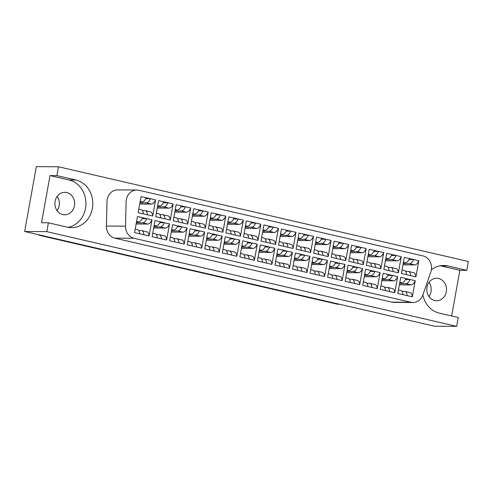 <?xml version="1.0" encoding="UTF-8"?>
<svg xmlns="http://www.w3.org/2000/svg" width="493" height="493" viewBox="0 0 493 493"><rect width="100%" height="100%" fill="white"/><g stroke="black" fill="none" stroke-linecap="round" stroke-linejoin="round"><path stroke-width="0.74" d="M422.883 294.876A12.035 10.581 -89.7 0 1 412.974 302.505A12.035 10.581 -89.7 0 1 410.922 302.264L391.812 302.147L114.869 238.15A12.035 10.581 -89.7 0 1 106.42 226.047L107.006 201.619A12.035 10.581 -89.7 0 1 117.654 189.897L136.764 190.015A12.035 10.581 90.3 0 1 138.816 190.255L423.062 255.941A12.035 10.581 -89.7 0 1 430.783 272.136L422.883 294.876A24.065 21.156 90.3 0 0 439.269 313.117L458.274 317.504L456.678 326.354L46.823 231.636L24.65 231.507L36.322 166.646L58.488 166.782L468.35 261.493L466.76 270.337L459.877 270.3L451.662 315.976M456.678 326.354L434.512 326.218L24.65 231.507M446.307 291.727A11.228 9.872 90.3 0 0 436.699 278.262A11.228 9.872 90.3 0 0 426.759 289.434A11.228 9.872 90.3 0 0 436.564 300.724A11.228 9.872 90.3 0 0 446.307 291.727M429.033 282.335A11.228 9.872 -89.7 0 1 431.018 291.634A11.228 9.872 -89.7 0 1 428.947 296.552M440.218 265.764A24.065 21.156 -89.7 0 1 440.878 265.906L459.877 270.3M466.76 270.337L447.761 265.949A24.065 21.156 90.3 0 0 443.657 265.468A24.065 21.156 90.3 0 0 431.35 269.862M391.812 302.147A12.035 10.581 90.3 0 0 393.858 302.388L412.974 302.505M339.554 304.273L337.674 304.261L39.052 235.253L40.931 235.266M398.449 289.946L400.766 290.482A8.024 3.753 103 0 1 403.003 294.66L407.144 295.621A8.024 3.753 -77 0 0 404.913 291.437L410.09 292.632A8.024 3.753 103 0 1 412.327 296.817L415.229 280.702A8.024 3.753 103 0 1 411.088 284.886L399.373 284.812M405.449 279.476L410.047 279.5L400.717 277.349L397.82 293.464L403.003 294.66M409.042 259.509L413.639 259.534L404.309 257.377L401.413 273.498L410.737 275.649A8.024 3.753 -77 0 0 408.506 271.47A8.024 3.753 -77 0 0 408.112 271.427L405.603 271.409M408.506 271.47L413.682 272.666A8.024 3.753 103 0 1 415.919 276.85L418.822 260.735A8.024 3.753 103 0 1 414.681 264.92L402.966 264.846M402.011 291.375L404.519 291.394A8.024 3.753 -77 0 1 404.913 291.437M399.749 282.717L401.758 282.729L399.829 282.286M405.899 278.545A8.024 3.753 103 0 1 401.758 282.729M399.583 283.648L405.905 283.691A8.024 3.753 -77 0 0 410.047 279.5L415.229 280.702M402.041 269.979L404.359 270.509A8.024 3.753 103 0 1 406.596 274.693M403.342 262.751L405.351 262.763L403.422 262.319M409.492 258.579A8.024 3.753 103 0 1 405.351 262.763M403.175 263.681L409.498 263.718A8.024 3.753 -77 0 0 413.639 259.534L418.822 260.735M410.737 275.649L415.919 276.85M407.144 295.621L412.327 296.817M380.904 285.891L383.215 286.427A8.024 3.753 103 0 1 385.452 290.605L389.593 291.56A8.024 3.753 -77 0 0 387.362 287.382L392.545 288.578A8.024 3.753 103 0 1 394.776 292.762L397.678 276.647A8.024 3.753 103 0 1 393.537 280.831L381.822 280.757M387.905 275.421L392.496 275.445L383.166 273.295L380.269 289.409L385.452 290.605M391.497 255.454L396.089 255.479L386.758 253.322L383.862 269.437L393.186 271.594A8.024 3.753 -77 0 0 390.955 267.416A8.024 3.753 -77 0 0 390.561 267.366L388.053 267.354M390.955 267.416L396.138 268.611A8.024 3.753 103 0 1 398.369 272.795L401.271 256.674A8.024 3.753 103 0 1 397.13 260.865L385.415 260.791M384.46 287.32L386.968 287.339A8.024 3.753 -77 0 1 387.362 287.382M382.204 278.662L384.207 278.674L382.278 278.231M388.348 274.49A8.024 3.753 103 0 1 384.207 278.674M382.032 279.593L388.355 279.63A8.024 3.753 -77 0 0 392.496 275.445L397.678 276.647M384.497 265.924L386.808 266.454A8.024 3.753 103 0 1 389.045 270.639M385.797 258.696L387.8 258.708L385.871 258.258M391.941 254.524A8.024 3.753 103 0 1 387.8 258.708M385.625 259.626L391.947 259.663A8.024 3.753 -77 0 0 396.089 255.479L401.271 256.674M393.186 271.594L398.369 272.795M389.593 291.56L394.776 292.762M363.353 281.836L365.664 282.366A8.024 3.753 103 0 1 367.901 286.55L372.049 287.505A8.024 3.753 -77 0 0 369.812 283.327L374.994 284.523A8.024 3.753 103 0 1 377.231 288.707L380.128 272.592A8.024 3.753 103 0 1 375.986 276.776L364.278 276.702M370.354 271.366L374.945 271.39L365.621 269.233L362.719 285.355L367.901 286.55M373.947 251.399L378.538 251.424L369.214 249.267L366.311 265.382L375.641 267.539A8.024 3.753 -77 0 0 373.404 263.361A8.024 3.753 -77 0 0 373.01 263.311L370.502 263.299M373.404 263.361L378.587 264.556A8.024 3.753 103 0 1 380.824 268.734L383.72 252.619A8.024 3.753 103 0 1 379.579 256.81L367.87 256.736M366.909 283.265L369.417 283.284A8.024 3.753 -77 0 1 369.812 283.327M364.654 274.607L366.663 274.619L364.728 274.176M370.798 270.435A8.024 3.753 103 0 1 366.663 274.619M364.487 275.538L370.804 275.575A8.024 3.753 -77 0 0 374.945 271.39L380.128 272.592M366.946 261.869L369.257 262.399A8.024 3.753 103 0 1 371.494 266.584M368.246 254.641L370.255 254.653L368.32 254.203M374.39 250.469A8.024 3.753 103 0 1 370.255 254.653M368.08 255.571L374.397 255.608A8.024 3.753 -77 0 0 378.538 251.424L383.72 252.619M375.641 267.539L380.824 268.734M372.049 287.505L377.231 288.707M345.803 277.781L348.113 278.311A8.024 3.753 103 0 1 350.35 282.495L354.498 283.45A8.024 3.753 -77 0 0 352.261 279.272L357.443 280.468A8.024 3.753 103 0 1 359.68 284.652L362.577 268.531A8.024 3.753 103 0 1 358.436 272.721L346.727 272.647M352.803 267.311L357.394 267.335L348.07 265.179L345.168 281.293L350.35 282.495M356.396 247.338L360.987 247.369L351.663 245.212L348.761 261.327L358.091 263.484A8.024 3.753 -77 0 0 355.854 259.306A8.024 3.753 -77 0 0 355.465 259.256L352.957 259.244M355.854 259.306L361.036 260.501A8.024 3.753 103 0 1 363.273 264.679L366.17 248.564A8.024 3.753 103 0 1 362.028 252.749L350.32 252.681M349.364 279.211L351.873 279.223A8.024 3.753 -77 0 1 352.261 279.272M347.103 270.552L349.112 270.565L347.183 270.121M353.253 266.38A8.024 3.753 103 0 1 349.112 270.565M346.936 271.483L353.253 271.52A8.024 3.753 -77 0 0 357.394 267.335L362.577 268.531M349.395 257.808L351.706 258.344A8.024 3.753 103 0 1 353.943 262.529M350.696 250.586L352.705 250.598L350.776 250.148M356.846 246.408A8.024 3.753 103 0 1 352.705 250.598M350.529 251.516L356.846 251.553A8.024 3.753 -77 0 0 360.987 247.369L366.17 248.564M358.091 263.484L363.273 264.679M354.498 283.45L359.68 284.652M328.252 273.726L330.569 274.256A8.024 3.753 103 0 1 332.8 278.44L336.947 279.395A8.024 3.753 -77 0 0 334.71 275.217L339.893 276.413A8.024 3.753 103 0 1 342.13 280.591L345.026 264.476A8.024 3.753 103 0 1 340.891 268.667L329.176 268.593M335.252 263.256L339.85 263.28L330.52 261.124L327.617 277.239L332.8 278.44M338.845 243.283L343.442 243.314L334.112 241.157L331.21 257.272L340.54 259.429A8.024 3.753 -77 0 0 338.303 255.251A8.024 3.753 -77 0 0 337.915 255.201L335.406 255.189M338.303 255.251L343.485 256.446A8.024 3.753 103 0 1 345.722 260.624L348.619 244.51A8.024 3.753 103 0 1 344.484 248.694L332.769 248.626M331.814 275.156L334.322 275.168A8.024 3.753 -77 0 1 334.71 275.217M329.552 266.497L331.561 266.51L329.632 266.06M335.702 262.325A8.024 3.753 103 0 1 331.561 266.51M329.386 267.428L335.708 267.465A8.024 3.753 -77 0 0 339.85 263.28L345.026 264.476M331.844 253.753L334.162 254.289A8.024 3.753 103 0 1 336.392 258.474M333.145 246.531L335.154 246.543L333.225 246.093M339.295 242.353A8.024 3.753 103 0 1 335.154 246.543M332.978 247.461L339.301 247.498A8.024 3.753 -77 0 0 343.442 243.314L348.619 244.51M340.54 259.429L345.722 260.624M336.947 279.395L342.13 280.591M310.701 269.665L313.018 270.201A8.024 3.753 103 0 1 315.249 274.385L319.396 275.34A8.024 3.753 -77 0 0 317.159 271.162L322.342 272.358A8.024 3.753 103 0 1 324.579 276.536L327.481 260.421A8.024 3.753 103 0 1 323.34 264.605L311.625 264.538M314.294 249.698L316.611 250.234A8.024 3.753 103 0 1 318.842 254.413L322.989 255.374A8.024 3.753 -77 0 0 320.752 251.19L325.935 252.391A8.024 3.753 103 0 1 328.172 256.57L331.074 240.455A8.024 3.753 103 0 1 326.933 244.639L315.218 244.571M317.702 259.195L322.299 259.226L318.151 258.27A8.024 3.753 103 0 1 314.01 262.455L312.081 262.005M321.294 239.228L325.891 239.259L321.744 238.298A8.024 3.753 103 0 1 317.603 242.482L315.674 242.038M314.263 271.101L316.771 271.113A8.024 3.753 -77 0 1 317.159 271.162M312.001 262.442L314.01 262.455M311.835 263.373L318.158 263.41A8.024 3.753 -77 0 0 322.299 259.226L327.481 260.421M315.594 242.476L317.603 242.482M315.428 243.406L321.75 243.443A8.024 3.753 -77 0 0 325.891 239.259L331.074 240.455M317.856 251.134L320.364 251.147A8.024 3.753 -77 0 1 320.752 251.19M321.744 238.298L316.561 237.102L313.665 253.217L318.842 254.413M322.989 255.374L328.172 256.57M319.396 275.34L324.579 276.536M318.151 258.27L312.969 257.069L310.072 273.184L315.249 274.385M58.488 166.782L56.898 175.625L75.897 180.019A24.065 21.156 -89.7 0 1 92.696 206.074A24.065 21.156 -89.7 0 1 71.51 227.667A24.065 21.156 -89.7 0 1 67.412 227.187L48.413 222.793L46.823 231.636M410.922 302.264L133.985 238.267L114.869 238.15M57.089 210.622A11.228 9.872 90.3 0 0 59.16 205.704A11.228 9.872 90.3 0 0 57.176 196.405M136.764 190.015A12.035 10.581 90.3 0 0 126.122 201.736L125.53 226.164A12.035 10.581 90.3 0 0 133.985 238.267M305.438 251.319L296.114 249.162L299.011 233.047L313.523 236.4L310.621 252.515L305.438 251.319A8.024 3.753 103 0 0 303.207 247.135L308.39 248.336A8.024 3.753 103 0 1 310.621 252.515M307.028 272.481L292.522 269.129L295.418 253.014L309.931 256.366L307.028 272.481A8.024 3.753 -77 0 0 304.797 268.303L299.615 267.107A8.024 3.753 103 0 1 301.845 271.286M287.894 247.264L278.563 245.107L281.46 228.992L295.973 232.345L293.07 248.46L287.894 247.264A8.024 3.753 103 0 0 285.657 243.08L290.839 244.281A8.024 3.753 103 0 1 293.07 248.46M289.477 268.426L274.971 265.074L277.867 248.959L292.38 252.311L289.477 268.426A8.024 3.753 -77 0 0 287.246 264.248L282.064 263.046A8.024 3.753 103 0 1 284.301 267.231M270.343 243.209L261.013 241.052L263.915 224.937L278.422 228.29L275.525 244.405L270.343 243.209A8.024 3.753 103 0 0 268.106 239.025L273.288 240.227A8.024 3.753 103 0 1 275.525 244.405M271.933 264.371L257.42 261.019L260.322 244.904L274.829 248.256L271.933 264.371A8.024 3.753 -77 0 0 269.696 260.193L264.513 258.991A8.024 3.753 103 0 1 266.75 263.176M252.792 239.154L243.462 236.997L246.364 220.882L260.871 224.235L257.975 240.35L252.792 239.154A8.024 3.753 103 0 0 250.555 234.97L255.738 236.165A8.024 3.753 103 0 1 257.975 240.35M254.382 260.316L239.869 256.964L242.772 240.849L257.278 244.201L254.382 260.316A8.024 3.753 -77 0 0 252.145 256.138L246.962 254.936A8.024 3.753 103 0 1 249.199 259.121M235.241 235.093L225.917 232.942L228.814 216.828L243.326 220.18L240.424 236.295L235.241 235.093A8.024 3.753 103 0 0 233.004 230.915L238.187 232.111A8.024 3.753 103 0 1 240.424 236.295M236.831 256.261L222.325 252.909L225.221 236.794L239.734 240.146L236.831 256.261A8.024 3.753 -77 0 0 234.594 252.083L229.411 250.882A8.024 3.753 103 0 1 231.648 255.066M217.69 231.038L208.366 228.888L211.263 212.766L225.776 216.125L222.873 232.24L217.69 231.038A8.024 3.753 103 0 0 215.459 226.86L220.636 228.056A8.024 3.753 103 0 1 222.873 232.24M219.28 252.206L204.774 248.854L207.67 232.739L222.183 236.092L219.28 252.206A8.024 3.753 -77 0 0 217.043 248.022L211.867 246.827A8.024 3.753 103 0 1 214.098 251.011M200.14 226.983L190.816 224.833L193.712 208.712L208.225 212.064L205.322 228.185L200.14 226.983A8.024 3.753 103 0 0 197.909 222.805L203.091 224.001A8.024 3.753 103 0 1 205.322 228.185M201.729 248.152L187.223 244.799L190.119 228.684L204.632 232.037L201.729 248.152A8.024 3.753 -77 0 0 199.499 243.967L194.316 242.772A8.024 3.753 103 0 1 196.547 246.95M182.595 222.928L173.265 220.772L176.167 204.657L190.674 208.009L187.778 224.13L182.595 222.928A8.024 3.753 103 0 0 180.358 218.75L185.541 219.946A8.024 3.753 103 0 1 187.778 224.13M184.185 244.097L169.672 240.744L172.575 224.623L187.081 227.982L184.185 244.097A8.024 3.753 -77 0 0 181.948 239.912L176.765 238.717A8.024 3.753 103 0 1 179.002 242.895M165.044 218.874L155.714 216.717L158.617 200.602L173.123 203.954L170.227 220.069L165.044 218.874A8.024 3.753 103 0 0 162.807 214.695L167.99 215.891A8.024 3.753 103 0 1 170.227 220.069M166.634 240.042L152.121 236.689L155.024 220.568L169.53 223.921L166.634 240.042A8.024 3.753 -77 0 0 164.397 235.857L159.214 234.662A8.024 3.753 103 0 1 161.451 238.84M147.493 214.819L138.163 212.662L141.066 196.547L155.572 199.899L152.676 216.014L147.493 214.819A8.024 3.753 103 0 0 145.256 210.64L150.439 211.836A8.024 3.753 103 0 1 152.676 216.014M149.083 235.987L134.571 232.628L137.473 216.513L151.98 219.866L149.083 235.987A8.024 3.753 -77 0 0 146.846 231.802L141.664 230.607A8.024 3.753 103 0 1 143.901 234.785M48.413 222.793L41.529 222.756L50.015 175.588L56.898 175.625M39.126 234.847L39.052 235.253M74.449 205.797A11.228 9.872 90.3 0 0 64.842 192.332A11.228 9.872 90.3 0 0 54.902 203.498A11.228 9.872 90.3 0 0 64.706 214.788A11.228 9.872 90.3 0 0 74.449 205.797M50.015 175.588L69.02 179.976A24.065 21.156 -89.7 0 1 85.93 204.071A24.065 21.156 -89.7 0 1 68.071 227.322M301.297 250.358A8.024 3.753 -77 0 0 299.06 246.18L296.743 245.643M298.049 238.415L300.052 238.427A8.024 3.753 -77 0 0 304.193 234.243M303.75 235.173L308.341 235.204A8.024 3.753 103 0 1 304.199 239.388L309.382 240.584A8.024 3.753 -77 0 0 313.523 236.4M309.382 240.584L297.667 240.516M300.305 247.079L302.813 247.092A8.024 3.753 103 0 1 303.207 247.135M296.712 267.046L299.22 267.058A8.024 3.753 103 0 1 299.615 267.107M297.704 270.33A8.024 3.753 -77 0 0 295.467 266.146L293.15 265.61M294.45 258.387L296.459 258.4A8.024 3.753 -77 0 0 300.601 254.209M300.157 255.14L304.748 255.171A8.024 3.753 103 0 1 300.607 259.355L305.789 260.55A8.024 3.753 -77 0 0 309.931 256.366M305.789 260.55L294.075 260.483M283.746 246.303A8.024 3.753 -77 0 0 281.509 242.125L279.198 241.588M280.499 234.36L282.501 234.372A8.024 3.753 -77 0 0 286.643 230.188M286.199 231.118L290.79 231.149A8.024 3.753 103 0 1 286.649 235.334L291.831 236.529A8.024 3.753 -77 0 0 295.973 232.345M291.831 236.529L280.116 236.461M282.754 243.018L285.262 243.037A8.024 3.753 103 0 1 285.657 243.08M279.161 262.991L281.669 263.003A8.024 3.753 103 0 1 282.064 263.046M280.153 266.269A8.024 3.753 -77 0 0 277.916 262.091L275.605 261.555M276.906 254.333L278.909 254.345A8.024 3.753 -77 0 0 283.05 250.154M282.606 251.085L287.197 251.116A8.024 3.753 103 0 1 283.056 255.3L288.239 256.496A8.024 3.753 -77 0 0 292.38 252.311M288.239 256.496L276.524 256.428M266.195 242.248A8.024 3.753 -77 0 0 263.958 238.07L261.647 237.534M262.948 230.305L264.957 230.317A8.024 3.753 -77 0 0 269.098 226.133M268.648 227.063L273.239 227.094A8.024 3.753 103 0 1 269.098 231.279L274.281 232.474A8.024 3.753 -77 0 0 278.422 228.29M274.281 232.474L262.572 232.406M265.203 238.963L267.711 238.982A8.024 3.753 103 0 1 268.106 239.025M261.61 258.936L264.119 258.948A8.024 3.753 103 0 1 264.513 258.991M262.603 262.214A8.024 3.753 -77 0 0 260.366 258.036L258.055 257.5M259.355 250.271L261.364 250.284A8.024 3.753 -77 0 0 265.505 246.099M265.055 247.03L269.646 247.061A8.024 3.753 103 0 1 265.505 251.245L270.688 252.441A8.024 3.753 -77 0 0 274.829 248.256M270.688 252.441L258.979 252.373M248.645 238.193A8.024 3.753 -77 0 0 246.408 234.015L244.097 233.479M245.397 226.25L247.406 226.262A8.024 3.753 -77 0 0 251.547 222.078M251.097 223.009L255.688 223.033A8.024 3.753 103 0 1 251.553 227.224L256.73 228.419A8.024 3.753 -77 0 0 260.871 224.235M256.73 228.419L245.021 228.345M247.659 234.908L250.167 234.927A8.024 3.753 103 0 1 250.555 234.97M244.066 254.881L246.574 254.893A8.024 3.753 103 0 1 246.962 254.936M245.052 258.159A8.024 3.753 -77 0 0 242.815 253.981L240.504 253.445M241.804 246.217L243.813 246.229A8.024 3.753 -77 0 0 247.954 242.045M247.504 242.975L252.096 243.006A8.024 3.753 103 0 1 247.961 247.19L253.137 248.386A8.024 3.753 -77 0 0 257.278 244.201M253.137 248.386L241.428 248.318M231.094 234.138A8.024 3.753 -77 0 0 228.863 229.96L226.546 229.424M227.846 222.195L229.855 222.207A8.024 3.753 -77 0 0 233.996 218.023M233.546 218.954L238.144 218.978A8.024 3.753 103 0 1 234.002 223.169L239.185 224.364A8.024 3.753 -77 0 0 243.326 220.18M239.185 224.364L227.47 224.29M230.108 230.853L232.616 230.872A8.024 3.753 103 0 1 233.004 230.915M226.515 250.82L229.023 250.838A8.024 3.753 103 0 1 229.411 250.882M227.501 254.105A8.024 3.753 -77 0 0 225.27 249.926L222.953 249.39M224.253 242.162L226.262 242.174A8.024 3.753 -77 0 0 230.404 237.99M229.954 238.92L234.551 238.951A8.024 3.753 103 0 1 230.41 243.135L235.592 244.331A8.024 3.753 -77 0 0 239.734 240.146M235.592 244.331L223.877 244.263M213.549 230.083A8.024 3.753 -77 0 0 211.312 225.899L208.995 225.369M210.295 218.14L212.304 218.152A8.024 3.753 -77 0 0 216.445 213.968M215.996 214.899L220.593 214.923A8.024 3.753 103 0 1 216.452 219.108L221.634 220.309A8.024 3.753 -77 0 0 225.776 216.125M221.634 220.309L209.919 220.235M212.557 226.798L215.065 226.817A8.024 3.753 103 0 1 215.459 226.86M208.964 246.765L211.472 246.783A8.024 3.753 103 0 1 211.867 246.827M209.956 250.05A8.024 3.753 -77 0 0 207.719 245.871L205.402 245.335M206.703 238.107L208.712 238.119A8.024 3.753 -77 0 0 212.853 233.935M212.403 234.865L217 234.89A8.024 3.753 103 0 1 212.859 239.08L218.042 240.276A8.024 3.753 -77 0 0 222.183 236.092M218.042 240.276L206.327 240.208M195.998 226.028A8.024 3.753 -77 0 0 193.761 221.844L191.45 221.314M192.751 214.085L194.753 214.098A8.024 3.753 -77 0 0 198.895 209.913M198.451 210.844L203.042 210.868A8.024 3.753 103 0 1 198.901 215.053L204.084 216.254A8.024 3.753 -77 0 0 208.225 212.064M204.084 216.254L192.369 216.18M195.006 222.744L197.514 222.756A8.024 3.753 103 0 1 197.909 222.805M191.413 242.71L193.922 242.729A8.024 3.753 103 0 1 194.316 242.772M192.406 245.995A8.024 3.753 -77 0 0 190.169 241.816L187.858 241.28M189.158 234.052L191.161 234.064A8.024 3.753 -77 0 0 195.302 229.88M194.858 230.81L199.449 230.835A8.024 3.753 103 0 1 195.308 235.025L200.491 236.221A8.024 3.753 -77 0 0 204.632 232.037M200.491 236.221L188.776 236.147M178.448 221.973A8.024 3.753 -77 0 0 176.211 217.789L173.9 217.259M175.2 210.03L177.209 210.043A8.024 3.753 -77 0 0 181.344 205.858M180.9 206.789L185.491 206.814A8.024 3.753 103 0 1 181.35 210.998L186.533 212.2A8.024 3.753 -77 0 0 190.674 208.009M186.533 212.2L174.824 212.126M177.455 218.689L179.963 218.701A8.024 3.753 103 0 1 180.358 218.75M173.863 238.655L176.371 238.674A8.024 3.753 103 0 1 176.765 238.717M174.855 241.94A8.024 3.753 -77 0 0 172.618 237.762L170.307 237.225M171.607 229.997L173.616 230.009A8.024 3.753 -77 0 0 177.751 225.825M177.307 226.755L181.899 226.78A8.024 3.753 103 0 1 177.757 230.964L182.94 232.166A8.024 3.753 -77 0 0 187.081 227.982M182.94 232.166L171.231 232.092M160.897 217.918A8.024 3.753 -77 0 0 158.66 213.734L156.349 213.198M157.649 205.975L159.658 205.988A8.024 3.753 -77 0 0 163.799 201.803M163.349 202.728L167.94 202.759A8.024 3.753 103 0 1 163.799 206.943L168.982 208.138A8.024 3.753 -77 0 0 173.123 203.954M168.982 208.138L157.273 208.071M159.911 214.634L162.419 214.646A8.024 3.753 103 0 1 162.807 214.695M156.318 234.6L158.826 234.619A8.024 3.753 103 0 1 159.214 234.662M157.304 237.885A8.024 3.753 -77 0 0 155.067 233.7L152.756 233.171M154.056 225.942L156.065 225.954A8.024 3.753 -77 0 0 160.207 221.77M159.757 222.7L164.348 222.725A8.024 3.753 103 0 1 160.207 226.909L165.389 228.111A8.024 3.753 -77 0 0 169.53 223.921M165.389 228.111L153.68 228.037M143.346 213.863A8.024 3.753 -77 0 0 141.115 209.679L138.798 209.143M140.098 201.92L142.107 201.933A8.024 3.753 -77 0 0 146.248 197.742M145.799 198.673L150.396 198.704A8.024 3.753 103 0 1 146.255 202.888L151.437 204.084A8.024 3.753 -77 0 0 155.572 199.899M151.437 204.084L139.722 204.016M142.36 210.579L144.868 210.591A8.024 3.753 103 0 1 145.256 210.64M138.767 230.545L141.275 230.558A8.024 3.753 103 0 1 141.664 230.607M139.753 233.83A8.024 3.753 -77 0 0 137.522 229.646L135.205 229.116M136.506 221.887L138.515 221.899A8.024 3.753 -77 0 0 142.656 217.715M142.206 218.645L146.803 218.67A8.024 3.753 103 0 1 142.662 222.854L147.845 224.056A8.024 3.753 -77 0 0 151.98 219.866M147.845 224.056L136.13 223.982M297.877 239.351L304.199 239.388M294.284 259.318L300.607 259.355M280.326 235.297L286.649 235.334M276.733 255.263L283.056 255.3M262.781 231.242L269.098 231.279M259.189 251.208L265.505 251.245M245.231 227.181L251.553 227.224M241.638 247.153L247.961 247.19M227.68 223.126L234.002 223.169M224.087 243.098L230.41 243.135M210.129 219.071L216.452 219.108M206.536 239.037L212.859 239.08M192.578 215.016L198.901 215.053M188.985 234.982L195.308 235.025M175.033 210.961L181.35 210.998M171.441 230.927L177.757 230.964M157.483 206.906L163.799 206.943M153.89 226.872L160.207 226.909M139.932 202.851L146.255 202.888M136.339 222.818L142.662 222.854M440.878 265.906L447.761 265.949M411.088 284.886L405.905 283.691M414.681 264.92L409.498 263.718M393.537 280.831L388.355 279.63M397.13 260.865L391.947 259.663M375.986 276.776L370.804 275.575M379.579 256.81L374.397 255.608M358.436 272.721L353.253 271.52M362.028 252.749L356.846 251.553M340.891 268.667L335.708 267.465M344.484 248.694L339.301 247.498M323.34 264.605L318.158 263.41M326.933 244.639L321.75 243.443M125.53 226.164L106.42 226.047M69.02 179.976L75.897 180.019M298.123 237.983L300.052 238.427M294.531 257.95L296.459 258.4M280.572 233.929L282.501 234.372M276.98 253.895L278.909 254.345M263.028 229.874L264.957 230.317M259.435 249.84L261.364 250.284M245.477 225.819L247.406 226.262M241.884 245.785L243.813 246.229M227.926 221.764L229.855 222.207M224.333 241.73L226.262 242.174M210.375 217.709L212.304 218.152M206.783 237.675L208.712 238.119M192.825 213.654L194.753 214.098M189.232 233.62L191.161 234.064M175.274 209.593L177.209 210.043M171.681 229.565L173.616 230.009M157.729 205.538L159.658 205.988M154.136 225.511L156.065 225.954M140.178 201.483L142.107 201.933M136.586 221.449L138.515 221.899"/></g></svg>
